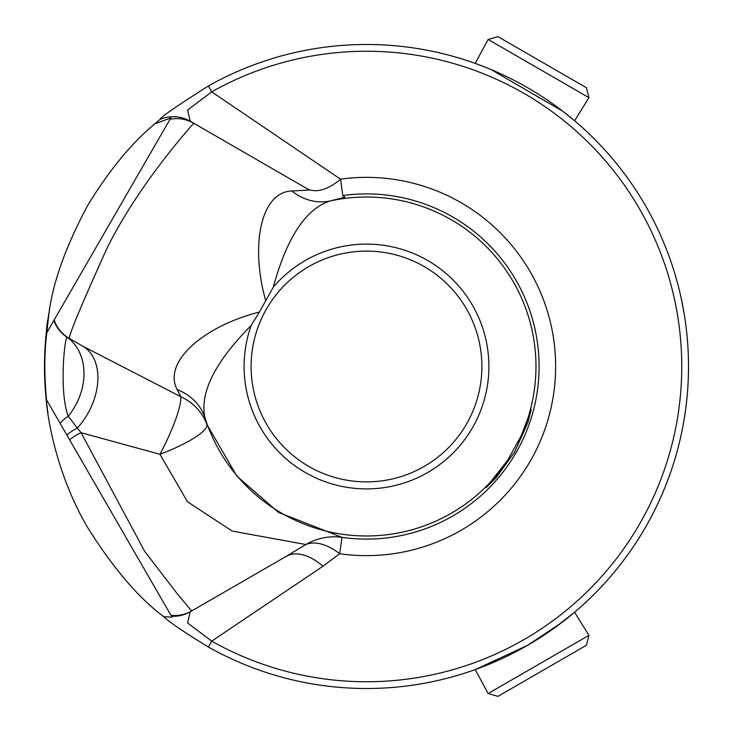 <?xml version="1.0" encoding="UTF-8"?>
<svg xmlns="http://www.w3.org/2000/svg" width="733" height="733" viewBox="0 0 733 733"><rect width="100%" height="100%" fill="white"/><g stroke="black" fill="none" stroke-linecap="round" stroke-linejoin="round"><path stroke-width="1.1" d="M669.568 475.314L669.843 474.535M669.486 475.543L665.848 485.154M665.976 484.834L665.472 486.107M670.759 471.933L671.703 469.166M663.686 490.469L664.721 487.967M664.831 487.683L664.455 488.609M663.942 489.855L663.402 491.156M671.373 470.146L670.484 472.703M669.825 474.59L668.45 478.374M674.901 273.885L674.745 273.382M672.702 266.867L673.847 270.45M674.131 271.366L674.406 272.264M669.064 256.312L670.136 259.299M671.446 263.092L671.657 263.697M673.297 268.718L671.584 263.477L673.288 268.672M673.627 269.753L674.158 271.448M670.109 259.207L671.584 263.477M659.856 499.292L656.072 507.337M688.489 363.128L688.47 361.516M688.406 374.471L688.47 371.347M688.507 367.361L688.507 365.446M688.498 364.228L688.489 363.202M688.333 377.174L688.25 379.263M688.186 380.949L688.14 381.746M688.04 383.9L687.975 384.917M687.966 385.127L687.902 386.209M687.82 387.482L687.673 389.599M688.498 368.452L688.489 369.853M688.47 371.604L688.397 375.021M675.634 276.387L677.75 283.964M681.076 297.708L684.146 313.687M683.944 312.515L683.458 309.729M684.915 318.525L684.567 316.262M684.228 314.173L683.779 311.552M683.449 309.674L682.505 304.616M683.614 310.6L683.761 311.424M683.962 312.615L684.283 314.503M684.649 316.803L684.97 318.892M682.396 304.058L683.596 310.49M684.063 419.789L682.982 425.891M682.698 427.366L682.331 429.272M682.68 427.476L683.129 425.085M684.769 415.446L683.339 423.958M682.707 427.321L682.854 426.588M683.046 425.571L684.008 420.11M682.047 430.683L682.661 427.586M683.101 425.268L684.127 419.432M681.809 431.829L681.937 431.215M682.863 426.505L682.661 427.596M681.947 431.151L681.736 432.195M636.803 541.504L637.298 540.734M642.19 532.873L638.205 539.305M644.344 529.253L643.244 531.123M637.279 540.762L636.097 542.585M646.396 525.708L645.846 526.66L646.396 525.708M644.93 528.246L644.16 529.574M637.893 539.809L641.65 533.78M643.959 529.922L645.306 527.595M633.853 545.975L634.448 545.077L633.853 545.975M635.135 544.042L636.537 541.916M638.919 538.187L638.562 538.755M638.251 539.241L637.857 539.864M636.556 541.879L635.456 543.556M641.118 534.641L639.909 536.602L641.118 534.641M638.608 538.682L638.104 539.47M637.71 540.084L638.196 539.332M638.525 538.81L639.313 537.564M639.405 537.408L638.874 538.26M641.778 533.56L639.652 537.014M656.594 226.744L659.334 232.572M659.947 233.937L661.368 237.116M678.373 286.356L678.694 287.593M678.996 288.802L679.711 291.761M680.279 294.19L681.525 299.824M688.507 366.976L688.507 366.134M688.507 367.242L688.324 377.468M688.278 378.576L688.26 379.053M688.333 377.129L688.287 378.485M688.489 363.385L688.452 360.453M688.076 383.212L688.195 380.546M688.214 380.216L688.168 381.197M688.104 382.571L688.03 383.955M688.507 366.234L688.489 370.247M686.995 397.634L687.078 396.8M686.968 397.9L685.813 408.07M685.667 409.161L685.602 409.637M685.859 407.731L685.676 409.087M687.325 394.07L687.563 391.147M685.016 413.76L685.401 411.112M685.447 410.792L685.309 411.772M685.117 413.119L684.906 414.502M687.481 392.192L687.252 394.867M687.068 396.892L686.665 400.887M54.031 320.184A33.892 33.892 120 0 0 69.049 338.279L69.314 338.426C69.433 333.652 81.949 303.7 106.862 248.569C140.085 181.06 195.748 121.55 193.594 123.162A33.892 33.892 120 0 0 170.029 119.277L46.775 332.764L49.01 312.753C53.042 281.985 65.915 246.233 87.63 205.497C109.144 170.331 131.528 143.127 154.791 123.877L170.816 117.912L170.038 119.277M163.752 616.664C138.665 598.064 113.294 568.341 87.63 527.503C58.942 478.786 48.213 424.993 46.152 399.164L172.053 617.223L163.752 616.664C169.442 622.216 184.322 632.332 208.392 647.019A322.007 322.007 0 0 0 677.961 448.229A322.007 322.007 0 0 0 208.392 85.981C176.965 105.9 160.829 117.051 159.996 119.433L154.791 123.877M49.01 312.753A322.007 322.007 0 0 0 46.152 399.164L66.932 435.155A33.892 23.538 162.6 0 1 77.35 428.081L68.233 416.216C58.75 391.275 64.88 335.302 67.216 337.391L69.314 338.426A33.892 33.892 -60 0 1 54.16 319.964L170.029 119.277M475.259 63.414L479.419 64.944L475.259 63.414L488.114 39.454L588.929 97.654L574.599 120.771L562.623 111.114L491.064 69.562L499.164 73.098M554.258 104.901L561.386 110.17M499.567 659.718L475.259 669.586L527.503 645.361L561.368 622.848L574.599 612.229L553.901 628.355M47.993 319.185C46.82 321.998 45.657 337.766 44.493 366.5L46.152 399.164M46.197 399.622L47.993 413.815M588.929 97.654L586.437 87.74L497.945 36.65L488.114 39.454M574.599 612.229L588.929 635.346L488.114 693.546L475.259 669.586M488.114 693.546L497.945 696.35L499.283 695.58L586.437 645.26L588.929 635.346M514.621 452.014L495.82 478.072L486.052 487.711L507.657 460.297L521.181 435.842L531.242 409.426L527.787 422.712L514.621 452.014M273.29 287.134C286.869 237.556 305.771 208.841 330.006 200.998L344.886 197.177L342.787 195.537L340.524 179.154L211.709 91.863L208.392 85.981M259.4 312.047L273.308 287.144A122.402 122.402 0 0 1 488.105 380.418A122.402 122.402 0 0 1 338.848 485.741A122.402 122.402 0 0 1 251.181 325.47L259.4 312.047C203.765 326.093 162.515 361.955 177.139 389.562L180.804 396.709A56.496 51.576 162.3 0 1 206.862 424.325L204.928 417.645C199.596 392.741 215.007 362.01 251.162 325.461M60.133 423.372A33.892 25.444 -15 0 1 68.233 416.216A56.496 44.42 120 0 0 67.216 337.391A33.892 33.865 34.5 0 1 53.875 320.449L46.775 332.764M265.786 300.97C250.145 245.775 260.572 192.119 291.789 190.974L309.491 190.076L190.259 121.238A33.892 33.892 120 0 0 159.996 119.433M171.485 616.251A33.892 33.892 60 0 0 190.259 611.762L191.615 610.983L178.22 594.976L144.667 551.344L81.07 432.699A33.892 23.035 161.6 0 0 69.653 439.864L172.053 617.223M46.857 332.635C44.282 352.28 44.172 374.664 46.527 399.778M81.07 432.699L77.35 428.081A56.496 38.134 120 0 0 82.692 346.15L69.314 338.426M366.5 251.117A115.383 115.383 0 0 1 466.426 424.196A115.383 115.383 0 0 1 266.574 424.196A115.383 115.383 0 0 1 366.5 251.117M190.259 121.238L187.602 110.051L211.709 91.863A315.254 315.254 0 0 1 681.754 366.5A315.254 315.254 0 0 1 211.709 641.137L187.602 622.949L190.259 611.762M208.392 647.019L211.709 641.137L322.969 566.252A56.496 31.537 60 0 0 286.218 556.365L191.615 610.983A33.892 33.892 60 0 1 170.945 615.317M81.061 432.699L159.95 454.286L187.474 501.757L232.224 531.086L305.844 544.518L286.218 556.365M82.692 346.15L180.804 396.709A56.496 10.436 -63.2 0 1 159.95 454.286A56.496 12.214 -20.1 0 0 206.862 424.325L236.869 476.157L278.531 512.394L342.009 537.353A56.496 56.111 106.8 0 0 305.844 544.518A56.496 31.152 56.8 0 1 339.654 553.717L342.009 537.353A172.594 172.594 0 0 0 539.094 366.894A172.594 172.594 0 0 0 342.787 195.537M507.657 460.297A169.479 169.479 0 0 1 204.928 417.645A56.496 48.415 -15.9 0 0 177.139 389.562M291.789 190.974A56.496 48.415 -104.1 0 0 330.006 200.998A169.479 169.479 0 0 1 518.304 441.843M306.788 188.518A56.496 29.567 120 0 0 340.524 179.154A189.132 189.132 0 0 1 555.632 366.931A189.132 189.132 0 0 1 339.654 553.717L322.969 566.252"/></g></svg>
